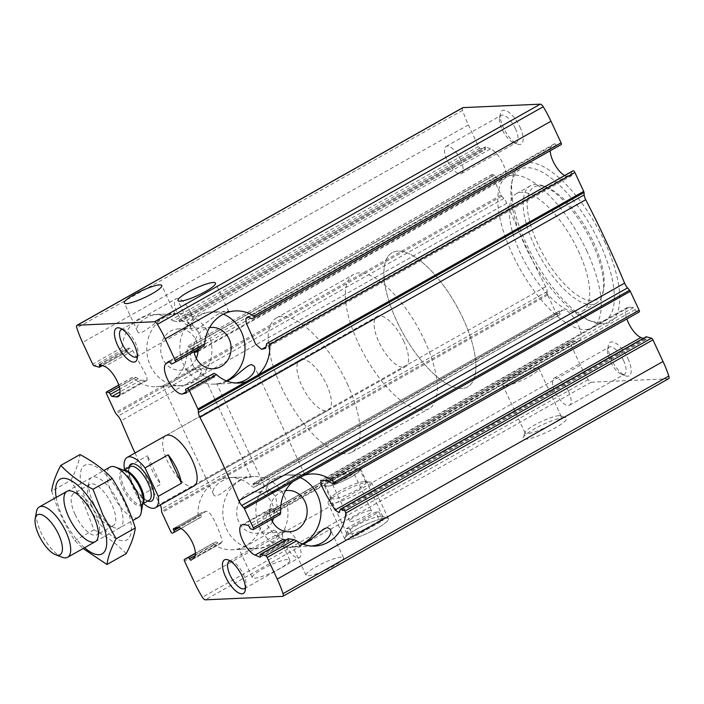 <?xml version="1.0" encoding="UTF-8"?>
<svg xmlns="http://www.w3.org/2000/svg" width="704" height="704" viewBox="0 0 704 704"><rect width="100%" height="100%" fill="white"/><g stroke="black" fill="none" stroke-linecap="round" stroke-linejoin="round"><path stroke-width="0.53" stroke-dasharray="3.52 2.64" d="M197.93 367.013L164.542 386.329L163.055 386.118L176.766 385.792C191.127 386.663 204.406 374.634 200.561 368.632L197.93 367.013M249.374 477.33L251.073 476.942L249.586 476.731C241.067 473.739 216.181 502.735 213.567 494.437C209.739 488.426 222.913 476.441 237.362 477.277L249.374 477.33M173.342 314.283L175.041 313.896L173.554 313.685C165.044 310.693 140.149 339.689 137.535 331.39C133.707 325.38 146.881 313.394 161.33 314.23L173.342 314.283M227.066 381.154C223.062 383.038 220.123 383.97 218.249 383.944L238.814 383.029M303.081 474.936L304.779 474.558L303.292 474.338C294.774 471.346 269.887 500.35 267.274 492.043C263.437 486.033 276.619 474.047 291.069 474.883L303.081 474.936M227.049 311.89L228.747 311.502L227.26 311.291C218.742 308.299 193.855 337.304 191.242 328.997C187.414 322.986 200.587 311.001 215.037 311.837L227.049 311.89M561.185 144.575L557.55 146.379A1.734 0.678 -119.4 0 1 556.107 145.165A1.927 0.748 -119.4 0 0 554.479 143.818A1.927 0.748 -119.4 0 0 554.435 143.845L551.654 146.168A17.318 6.767 -119.4 0 0 550.211 150.77M564.634 175.525A17.318 6.767 -119.4 0 0 568.348 176.343L266.262 346.729M203.94 346.069L199.575 348.286L197.71 345.048L193.882 347.961C189.42 352.15 189.446 358.626 193.97 367.4C200.719 374.739 206.58 378.136 211.534 377.599L214.861 376.922L186.234 393.07M168.687 361.416L197.71 345.048L168.731 361.39M179.177 320.989L179.722 321.948L485.329 149.591A1.734 0.678 -119.4 0 0 485.329 148.315L179.177 320.989L178.895 319.968L184.73 321.367L192.773 325.354L199.698 333.626L201.423 344.819L197.41 351.894L504.02 178.966A17.318 6.767 -119.4 0 0 503.202 164.094A17.318 6.767 -119.4 0 0 490.521 148.887L184.73 321.367M462.757 107.703A4.127 1.61 -119.4 0 0 462.598 110.334A57.746 22.563 -119.4 0 0 468.371 124.898L478.456 146.538A1.927 0.748 -119.4 0 0 479.926 148.201L485.056 149.609A1.734 0.678 -119.4 0 0 485.329 149.591M118.738 385.07L133.17 376.93L135.978 377.397L140.694 380.248L147.057 380.292L146.828 376.174L132.748 350.68L128.999 348.11L127.354 351.481M490.521 148.887L485.734 146.907A1.927 0.748 -119.4 0 0 485.338 146.898A1.927 0.748 -119.4 0 0 485.329 148.315M485.338 146.898L178.895 319.968L485.734 146.907M99.933 364.505L128.621 348.119M668.642 378.699A4.127 1.61 -119.4 0 1 668.334 378.787L591.122 382.228A4.127 1.61 -119.4 0 1 588.192 379.658A57.746 22.563 -119.4 0 1 580.413 365.182L570.319 343.543A1.927 0.748 -119.4 0 1 570.205 341.827A1.927 0.748 -119.4 0 0 570.205 341.827L573.848 340.023A1.734 0.678 -119.4 0 1 575.3 341.238A1.927 0.748 -119.4 0 0 576.919 342.584A1.927 0.748 -119.4 0 0 576.963 342.558L579.753 340.234A17.318 6.767 -119.4 0 0 576.919 322.414A17.318 6.767 -119.4 0 0 563.05 310.059L559.451 310.904A1.927 0.748 -119.4 0 0 559.372 310.93A1.927 0.748 -119.4 0 0 559.645 312.946A1.734 0.678 -119.4 0 1 559.891 314.758A1.734 0.678 -119.4 0 1 559.874 314.767L558.263 315.568A1.927 0.748 -119.4 0 1 556.503 313.914L547.686 295.011A1.927 0.748 -119.4 0 1 547.369 293.894L547.219 291.491A7.216 2.816 -119.4 0 0 545.697 286.669A457.125 178.614 -119.4 0 1 506.801 203.254A7.216 2.816 -119.4 0 0 503.853 198.484L501.794 196.17A1.927 0.748 -119.4 0 1 501.09 195.07L492.272 176.167A1.927 0.748 -119.4 0 1 492.149 174.451A1.927 0.748 -119.4 0 1 492.457 174.434L494.727 175.058A1.734 0.678 -119.4 0 1 496.162 176.818A1.927 0.748 -119.4 0 0 497.851 178.798L502.075 179.3A17.318 6.767 -119.4 0 0 504.02 178.966M492.272 176.167L187.097 348.295A36.089 32.586 -92.6 0 1 174.979 379.007L163.627 385.405A36.089 32.586 -92.6 0 1 156.191 386.707A36.089 32.586 -92.6 0 1 133.883 378.303L106.471 393.765M571.498 171.653A1.734 0.678 -119.4 0 0 571.762 173.457L266.253 345.77M212.775 373.982L213.69 375.408L185.962 391.054M568.348 176.343L571.956 175.498A1.927 0.748 -119.4 0 0 572.035 175.472A1.927 0.748 -119.4 0 0 571.762 173.457M186.305 393.017L214.799 376.939L213.69 375.408M479.926 148.201L173.606 320.971L171.248 319.81A36.089 32.586 -92.6 0 0 152.988 314.6A36.089 32.586 -92.6 0 0 122.091 347.538L122.681 349.694L94.134 365.798M99.264 367.206L127.081 351.516L122.681 349.694M194.128 352.097L191.435 351.622L189.904 346.984L187.871 346.218L187.097 348.295M492.149 174.451L187.563 346.245L492.457 174.434M118.774 385.194L133.461 376.913L133.883 378.303M334.365 483.762L638.95 311.969L636.671 311.344A1.734 0.678 -119.4 0 1 635.237 309.584A1.927 0.748 -119.4 0 0 633.556 307.604L629.323 307.102A17.318 6.767 -119.4 0 0 627.378 307.437A17.318 6.767 -119.4 0 0 626.868 318.93M253.15 529.566L279.954 514.448L277.922 513.691L276.399 509.045L272.51 508.358L270.424 508.781L266.526 515.222L267.494 525.633L274.472 534.864L283.105 539.308M643.157 338.457L645.674 339.495A1.927 0.748 -119.4 0 0 646.061 339.504A1.927 0.748 -119.4 0 0 646.07 338.087L339.909 510.77M285.859 539.986L289.326 540.69M260.462 556.767L288.939 540.698L288.658 539.678L260.269 555.685M646.078 336.811A1.734 0.678 -119.4 0 0 646.07 338.087M288.376 538.701L288.658 539.678M559.645 312.946L254.135 485.258L253.035 483.727L256.3 483.076L265.98 486.077L275.722 496.672L277.174 506.352L273.953 512.714L270.063 515.654L576.919 342.584M570.319 343.543L263.12 516.815A36.089 32.586 -92.6 0 1 232.223 549.754A36.089 32.586 -92.6 0 1 213.954 544.544L212.969 543.321L215.873 541.93L220.229 543.761L221.98 542.027C223.335 540.848 211.772 509.546 206.237 511.306L202.198 512.389L173.571 528.528M576.963 342.558L270.125 515.618L268.25 512.389L263.894 514.598L263.12 516.815M191.118 560.182L220.202 543.787L191.162 560.155M547.686 295.011L221.575 478.94A36.089 32.586 -92.6 0 1 229.011 477.646A36.089 32.586 -92.6 0 1 251.328 486.042L253.686 487.353L255.059 486.693L254.135 485.258M221.575 478.94L210.232 485.346A36.089 32.586 -92.6 0 0 198.114 516.058L199.276 518.047L172.471 533.166M173.65 528.502L202.294 512.345L201.124 517.106L199.276 518.047M559.372 310.93L252.965 483.754L559.451 310.904M263.877 514.606L570.214 341.827L263.877 514.606M273.962 530.068L240.574 549.384L239.087 549.164L252.798 548.838C267.159 549.71 280.438 537.68 276.593 531.678L273.962 530.068M287.681 559.478A20.689 3.696 -25 0 0 265.751 567.327A20.689 3.696 -25 0 0 252.34 577.579A20.689 3.696 -25 0 0 272.65 572.185A20.689 3.696 -25 0 0 289.846 560.094A20.689 3.696 -25 0 0 287.681 559.478M303.098 544.201C299.094 546.093 296.155 547.017 294.281 546.99L314.846 546.075M341.387 557.084A20.689 3.696 -25 0 0 319.458 564.934A20.689 3.696 -25 0 0 306.038 575.186A20.689 3.696 -25 0 0 326.357 569.791A20.689 3.696 -25 0 0 343.543 557.7A20.689 3.696 -25 0 0 341.387 557.084M519.939 126.984A19.246 7.524 60.6 0 1 517.458 144.1A19.246 7.524 60.6 0 1 505.129 131.05A19.246 7.524 60.6 0 1 500.342 113.74A19.246 7.524 60.6 0 1 508.27 111.874A19.246 7.524 60.6 0 1 519.939 126.984M627.986 358.679A19.246 7.524 60.6 0 1 625.504 375.795A19.246 7.524 60.6 0 1 613.175 362.745A19.246 7.524 60.6 0 1 608.379 345.435A19.246 7.524 60.6 0 1 616.308 343.57A19.246 7.524 60.6 0 1 627.986 358.679M604.534 241.472A90.464 35.35 60.6 0 1 592.874 321.913A90.464 35.35 60.6 0 1 534.917 260.568A90.464 35.35 60.6 0 1 512.398 179.23A90.464 35.35 60.6 0 1 549.674 170.447A90.464 35.35 60.6 0 1 604.534 241.472M328.346 410.221L194.084 485.945A28.873 11.282 60.6 0 1 170.078 466.338A28.873 11.282 60.6 0 1 165.722 435.653L299.974 359.929A28.873 11.282 60.6 0 1 326.559 384.525A28.873 11.282 60.6 0 1 328.346 410.221A28.873 11.282 60.6 0 1 304.339 390.614A28.873 11.282 60.6 0 1 299.974 359.929M134.992 452.989A457.125 178.614 -119.4 0 0 159.896 504.266A7.216 2.816 -119.4 0 1 160.266 505.023M564.142 417.498A24.059 4.303 -25 0 0 540.593 425.647A24.059 4.303 -25 0 0 523.081 437.668A24.059 4.303 -25 0 0 546.665 432.274A24.059 4.303 -25 0 0 565.963 417.666A24.059 4.303 -25 0 0 564.142 417.498M385.906 518.03A24.059 4.303 -25 0 0 362.349 526.178A24.059 4.303 -25 0 0 344.837 538.199A24.059 4.303 -25 0 0 368.43 532.805A24.059 4.303 -25 0 0 387.728 518.197A24.059 4.303 -25 0 0 385.906 518.03A24.059 4.303 -25 0 0 360.413 527.146A24.059 4.303 -25 0 0 344.81 539.07A24.059 4.303 -25 0 0 368.43 532.805A24.059 4.303 -25 0 0 388.414 518.742A24.059 4.303 -25 0 0 385.906 518.03M173.606 320.971L179.458 321.974L485.056 149.609M347.213 383.601A76.991 30.078 60.6 0 1 351.982 452.135A76.991 30.078 60.6 0 1 287.962 399.854A76.991 30.078 60.6 0 1 276.338 318.014A76.991 30.078 60.6 0 1 347.213 383.601M462.95 318.322A76.991 30.078 60.6 0 1 467.72 386.857A76.991 30.078 60.6 0 1 403.7 334.576A76.991 30.078 60.6 0 1 392.075 252.736A76.991 30.078 60.6 0 1 462.95 318.322A76.991 30.078 60.6 0 1 467.72 386.857A76.991 30.078 60.6 0 1 403.7 334.576A76.991 30.078 60.6 0 1 392.075 252.736A76.991 30.078 60.6 0 1 462.95 318.322M586.678 250.686A86.61 33.845 60.6 0 1 592.046 327.782A86.61 33.845 60.6 0 1 520.018 268.963A86.61 33.845 60.6 0 1 506.95 176.898A86.61 33.845 60.6 0 1 586.678 250.686M599.79 243.285A86.61 33.845 60.6 0 1 605.167 320.382A86.61 33.845 60.6 0 1 588.632 320.302A86.61 33.845 60.6 0 1 533.139 261.571A86.61 33.845 60.6 0 1 511.579 183.691A86.61 33.845 60.6 0 1 520.062 169.506A86.61 33.845 60.6 0 1 599.79 243.285M578.415 251.055A67.364 26.321 60.6 0 1 582.595 311.018A67.364 26.321 60.6 0 1 526.574 265.267A67.364 26.321 60.6 0 1 516.402 193.662A67.364 26.321 60.6 0 1 578.415 251.055M592.302 243.214A67.364 26.321 60.6 0 1 603.082 292.142A67.364 26.321 60.6 0 1 596.482 303.186A67.364 26.321 60.6 0 1 540.461 257.435A67.364 26.321 60.6 0 1 530.288 185.83A67.364 26.321 60.6 0 1 543.154 185.891A67.364 26.321 60.6 0 1 592.302 243.214M593.375 241.965A64.478 25.194 60.6 0 1 603.698 288.798A64.478 25.194 60.6 0 1 543.761 255.578A64.478 25.194 60.6 0 1 546.33 187.097A64.478 25.194 60.6 0 1 593.375 241.965M380.829 516.19A19.888 3.555 -25 0 0 361.354 522.931A19.888 3.555 -25 0 0 346.878 532.875A19.888 3.555 -25 0 0 346.852 533.597A19.888 3.555 -25 0 0 366.379 528.414A19.888 3.555 -25 0 0 382.906 516.78A19.888 3.555 -25 0 0 382.334 516.34A19.888 3.555 -25 0 0 380.829 516.19M358.556 468.424A19.888 3.555 -25 0 0 337.48 475.966A19.888 3.555 -25 0 0 324.579 485.822A19.888 3.555 -25 0 0 344.106 480.638A19.888 3.555 -25 0 0 360.633 469.014A19.888 3.555 -25 0 0 358.556 468.424M559.064 415.668A19.888 3.555 -25 0 0 539.598 422.4A19.888 3.555 -25 0 0 525.114 432.344A19.888 3.555 -25 0 0 525.087 433.066A19.888 3.555 -25 0 0 544.623 427.882A19.888 3.555 -25 0 0 561.15 416.258A19.888 3.555 -25 0 0 560.578 415.809A19.888 3.555 -25 0 0 559.064 415.668M536.791 367.893A19.888 3.555 -25 0 0 515.715 375.434A19.888 3.555 -25 0 0 502.814 385.29A19.888 3.555 -25 0 0 522.342 380.107A19.888 3.555 -25 0 0 538.868 368.482A19.888 3.555 -25 0 0 536.791 367.893M568.55 391.389A15.602 6.098 60.6 0 1 569.518 405.275A15.602 6.098 60.6 0 1 556.547 394.689A15.602 6.098 60.6 0 1 554.189 378.101A15.602 6.098 60.6 0 1 568.55 391.389M623.498 360.404A15.602 6.098 60.6 0 1 624.466 374.29A15.602 6.098 60.6 0 1 621.482 374.273A15.602 6.098 60.6 0 1 611.486 363.695A15.602 6.098 60.6 0 1 607.605 349.668A15.602 6.098 60.6 0 1 609.136 347.116A15.602 6.098 60.6 0 1 623.498 360.404M460.504 159.694A15.602 6.098 60.6 0 1 461.472 173.58A15.602 6.098 60.6 0 1 448.501 162.985A15.602 6.098 60.6 0 1 446.142 146.406A15.602 6.098 60.6 0 1 460.504 159.694M515.451 128.7A15.602 6.098 60.6 0 1 516.419 142.586A15.602 6.098 60.6 0 1 513.436 142.578A15.602 6.098 60.6 0 1 503.448 131.991A15.602 6.098 60.6 0 1 499.558 117.973A15.602 6.098 60.6 0 1 501.09 115.412A15.602 6.098 60.6 0 1 515.451 128.7M230.393 561.088A15.602 6.098 60.6 0 1 232.162 561.422A15.602 6.098 60.6 0 1 243.549 574.702A15.602 6.098 60.6 0 1 246.039 586.027A15.602 6.098 60.6 0 1 245.414 587.717M298.496 543.708A15.602 6.098 60.6 0 1 299.455 557.594A15.602 6.098 60.6 0 1 286.484 546.999A15.602 6.098 60.6 0 1 284.134 530.42A15.602 6.098 60.6 0 1 298.496 543.708M122.355 329.384A15.602 6.098 60.6 0 1 124.124 329.727A15.602 6.098 60.6 0 1 135.502 342.998A15.602 6.098 60.6 0 1 138.002 354.332A15.602 6.098 60.6 0 1 137.377 356.022M190.45 312.013A15.602 6.098 60.6 0 1 191.418 325.899A15.602 6.098 60.6 0 1 178.446 315.304A15.602 6.098 60.6 0 1 176.088 298.725A15.602 6.098 60.6 0 1 190.45 312.013M302.333 543.91A36.089 32.586 -92.6 0 1 290.066 547.175A36.089 32.586 -92.6 0 1 255.904 512.574A36.089 32.586 -92.6 0 1 286.854 475.068A36.089 32.586 -92.6 0 1 299.341 477.224M271.41 519.42A20.689 18.682 -92.6 0 1 285.586 490.653M272.36 521.47A20.689 18.682 -92.6 0 1 256.326 533.262A20.689 18.682 -92.6 0 1 236.738 513.427A20.689 18.682 -92.6 0 1 254.487 491.929A20.689 18.682 -92.6 0 1 271.999 503.237A20.689 18.682 -92.6 0 1 273.416 518.285M284.346 496.276A36.089 32.586 -92.6 0 1 257.013 548.645A36.089 32.586 -92.6 0 1 222.851 514.043A36.089 32.586 -92.6 0 1 253.801 476.538A36.089 32.586 -92.6 0 1 284.346 496.276M226.301 380.864A36.089 32.586 -92.6 0 1 214.034 384.129A36.089 32.586 -92.6 0 1 179.872 349.527A36.089 32.586 -92.6 0 1 210.822 312.022A36.089 32.586 -92.6 0 1 223.335 314.186M194.049 351.648A20.689 18.682 -92.6 0 1 209.554 327.606M196.328 358.424A20.689 18.682 -92.6 0 1 180.294 370.216A20.689 18.682 -92.6 0 1 160.714 350.381A20.689 18.682 -92.6 0 1 178.455 328.874A20.689 18.682 -92.6 0 1 195.967 340.19A20.689 18.682 -92.6 0 1 198.062 349.386M208.314 333.23A36.089 32.586 -92.6 0 1 180.981 385.598A36.089 32.586 -92.6 0 1 146.819 350.997A36.089 32.586 -92.6 0 1 177.769 313.491A36.089 32.586 -92.6 0 1 208.314 333.23M379.623 520.714L350.302 537.249L346.298 528.669L375.619 512.134L379.623 520.714L382.923 520.564L353.602 537.099L349.606 528.519L378.928 511.984L382.923 520.564M350.302 537.249L353.602 537.099M369.107 482.011A24.059 4.303 -25 0 0 347.046 489.447A24.059 4.303 -25 0 0 328.548 501.318A24.059 4.303 -25 0 0 328.011 503.061A24.059 4.303 -25 0 0 351.639 496.786A24.059 4.303 -25 0 0 371.624 482.724A24.059 4.303 -25 0 0 369.943 482.011A24.059 4.303 -25 0 0 369.107 482.011M363.845 481.694A19.008 3.397 -25 0 0 346.412 487.564A19.008 3.397 -25 0 0 331.804 496.945A19.008 3.397 -25 0 0 331.382 498.318A19.008 3.397 -25 0 0 350.046 493.372A19.008 3.397 -25 0 0 365.834 482.258A19.008 3.397 -25 0 0 364.505 481.694A19.008 3.397 -25 0 0 363.845 481.694M357.843 468.82A19.008 3.397 -25 0 0 337.7 476.027A19.008 3.397 -25 0 0 325.38 485.452A19.008 3.397 -25 0 0 344.036 480.498A19.008 3.397 -25 0 0 359.832 469.383A19.008 3.397 -25 0 0 357.843 468.82M352.246 471.979A12.03 2.147 -25 0 0 339.504 476.538A12.03 2.147 -25 0 0 331.698 482.504A12.03 2.147 -25 0 0 343.517 479.362A12.03 2.147 -25 0 0 353.505 472.331A12.03 2.147 -25 0 0 352.246 471.979M370.26 510.594A12.03 2.147 -25 0 0 357.509 515.152A12.03 2.147 -25 0 0 349.712 521.118A12.03 2.147 -25 0 0 361.522 517.986A12.03 2.147 -25 0 0 371.51 510.946A12.03 2.147 -25 0 0 370.26 510.594M346.298 528.669L349.606 528.519M375.619 512.134L378.928 511.984M143.458 503.457A28.873 11.282 60.6 0 1 137.632 497.253L160.785 484.194A28.873 11.282 -119.4 0 1 147.506 455.734L160.785 484.194M124.819 469.77L137.632 497.253M403.718 341A28.873 11.282 60.6 0 1 405.504 366.705A28.873 11.282 60.6 0 1 381.498 347.098A28.873 11.282 60.6 0 1 377.142 316.413A28.873 11.282 60.6 0 1 403.718 341M124.362 468.785L147.506 455.734M424.371 340.085A76.991 30.078 60.6 0 1 429.141 408.61A76.991 30.078 60.6 0 1 365.121 356.33A76.991 30.078 60.6 0 1 353.496 274.498A76.991 30.078 60.6 0 1 424.371 340.085M62.137 557.234A28.873 11.282 60.6 0 1 43.639 537.654A28.873 11.282 60.6 0 1 36.458 511.694M138.362 517.378A28.873 11.282 60.6 0 1 114.356 497.772A28.873 11.282 60.6 0 1 109.991 467.086M84.559 547.721A42.83 16.729 60.6 0 1 56.197 497.429M126.201 553.67C117.568 544.526 106.832 536.58 93.993 529.813L84.04 504.143L70.884 480.269L51.674 491.11C57.174 508.596 64.874 525.114 74.774 540.654L83.098 548.548M87.446 503.395A42.83 16.729 -119.4 0 0 130.442 535.242A42.83 16.729 -119.4 0 0 99.598 469.093A42.83 16.729 -119.4 0 0 87.446 503.395M70.884 480.269C76.032 470.518 79.059 461.956 79.992 454.573M93.438 503.131A28.873 11.282 -119.4 0 0 114.506 527.701A28.873 11.282 -119.4 0 0 115.658 497.033A28.873 11.282 -119.4 0 0 88.818 482.161A28.873 11.282 -119.4 0 0 93.438 503.131M91.494 505.384A23.663 9.249 -119.4 0 0 108.759 525.518A23.663 9.249 -119.4 0 0 113.274 525.545A23.663 9.249 -119.4 0 0 109.71 500.394A23.663 9.249 -119.4 0 0 90.033 484.326A23.663 9.249 -119.4 0 0 87.71 488.206A23.663 9.249 -119.4 0 0 91.494 505.384M75.161 514.598A23.663 9.249 -119.4 0 0 96.941 534.758A23.663 9.249 -119.4 0 0 99.264 530.878A23.663 9.249 -119.4 0 0 93.368 509.608A23.663 9.249 -119.4 0 0 78.214 493.557A23.663 9.249 -119.4 0 0 73.691 493.539A23.663 9.249 -119.4 0 0 75.161 514.598M74.774 540.654L93.993 529.813M551.654 146.168L248.6 317.09M211.534 377.599L186.305 391.829M193.882 347.961L169.497 361.706M556.107 145.165L249.946 317.838M554.435 143.845L247.658 316.879M198.695 346.746L170.306 362.762M557.55 146.379L251.953 318.745M199.575 348.286L171.758 363.977M127.917 349.906L101.147 365.006M502.075 179.3L198.044 350.786M132.748 350.68L104.729 366.485M145.262 380.547L119.513 395.067M163.627 385.405L115.289 412.667M571.956 175.498L265.716 348.225M478.456 146.538L171.248 319.81M122.091 347.538L92.664 364.135M497.851 178.798L191.435 351.622M496.162 176.818L190.661 349.131M140.694 380.248L120.067 391.873M138.098 378.778L119.794 389.101M494.727 175.058L189.904 346.984M135.978 377.397L119.275 386.822M501.09 195.07L174.979 379.007M501.794 196.17L116.002 413.767M629.323 307.102L322.564 480.119M272.51 508.358L243.531 524.7M645.674 339.495L339.539 512.16M579.753 340.234L273.953 512.714M563.05 310.059L256.3 483.076M206.237 511.306L177.258 527.657M221.98 542.027L193.952 557.832M575.3 341.238L269.139 513.92M217.888 542.828L195.175 555.641M573.848 340.023L268.25 512.389M215.873 541.93L195.395 553.476M556.503 313.914L251.328 486.042M558.263 315.568L253.686 487.353M198.114 516.058L170.711 531.511M201.124 517.106L180.972 528.475L201.142 517.106M559.874 314.767L255.059 486.693L559.891 314.758M201.573 514.906L178.93 527.674M212.969 543.321L195.395 553.23L212.96 543.321M213.954 544.544L184.527 561.141M277.922 513.691L250.879 528.942M636.671 311.344L331.857 483.27M635.237 309.584L329.736 481.888M277.174 511.535L249.436 527.182M633.556 307.604L327.14 480.427M276.399 509.045L247.755 525.202M210.232 485.346L161.894 512.609M547.369 293.894L161.577 511.491M580.413 365.182L194.612 582.78M468.371 124.898L82.57 342.496M668.334 378.787L282.533 596.385M591.122 382.228L205.322 599.826M462.598 110.334L76.806 327.932M588.192 379.658L202.391 597.256M547.219 291.491L161.427 509.089M545.697 286.669L159.896 504.266M506.801 203.254L121 420.851M503.853 198.484L118.052 416.082M147.778 501.019A21.173 8.272 60.6 0 1 134.121 486.622A21.173 8.272 60.6 0 1 128.867 467.491M142.859 503.545A19.246 7.524 60.6 0 1 141.988 504.284L143.114 502.146A19.809 7.744 60.6 0 1 124.696 491.938A19.809 7.744 60.6 0 1 125.488 470.897L123.077 470.756A19.246 7.524 60.6 0 1 124.159 470.386M142.806 503.818L141.988 504.284A19.246 7.524 60.6 0 1 125.981 491.216A19.246 7.524 60.6 0 1 123.077 470.756L123.895 470.29M149.239 500.192A19.246 7.524 60.6 0 1 133.232 487.124A19.246 7.524 60.6 0 1 130.328 466.664L129.254 468.521L129.087 471.574C129.034 474.426 131.199 482.9 137.817 492.017C143.035 497.913 146.124 500.614 147.066 500.139L149.239 500.192M251.073 476.942L200.561 368.632M213.567 494.437L163.055 386.118M175.041 313.896L161.788 285.481M137.535 331.39L124.282 302.975M304.779 474.558L254.267 366.238M267.274 492.043L216.762 383.724M228.747 311.502L215.494 283.096M191.242 328.997L177.989 300.582M554.479 143.818L247.632 316.888M127.362 351.49L102.45 365.543M128.612 348.102L99.546 364.496M147.057 380.301L118.228 396.563M572.035 175.472L265.628 348.286M627.378 307.437L320.769 480.374M270.415 508.772L241.586 525.034M646.061 339.504L339.222 512.574M289.335 540.707L260.269 557.102M289.846 560.094L276.593 531.678M252.34 577.579L239.087 549.164M343.543 557.7L330.299 529.285M306.038 575.186L292.794 546.77M351.982 452.135L429.141 408.61M276.338 318.014L353.496 274.498M592.046 327.782L605.167 320.382M506.95 176.898L520.062 169.506M582.595 311.018L596.482 303.186M516.402 193.662L530.288 185.83M546.33 187.097L543.154 185.891M603.698 288.798L603.082 292.142M588.632 320.302L592.874 321.913M511.579 183.691L512.398 179.23M346.878 532.875L344.837 538.199M382.334 516.34L387.728 518.197M382.906 516.78L360.633 469.014M346.852 533.597L324.579 485.822M525.114 432.344L523.081 437.668M560.578 415.809L565.963 417.666M561.15 416.258L538.868 368.482M525.087 433.066L502.814 385.29M569.518 405.275L624.466 374.29M554.189 378.101L609.136 347.116M621.482 374.273L625.504 375.795M607.605 349.668L608.379 345.435M461.472 173.58L516.419 142.586M446.142 146.406L501.09 115.412M513.436 142.578L517.458 144.1M499.558 117.973L500.342 113.74M232.162 561.422L228.149 559.9M246.039 586.027L245.265 590.26M244.517 588.588L299.455 557.594M229.187 561.414L284.134 530.42M124.124 329.727L120.102 328.205M138.002 354.332L137.227 358.565M136.47 356.884L191.418 325.899M121.141 329.71L176.088 298.725M311.634 473.968L303.292 474.338M291.069 474.883L286.854 475.068M294.281 546.99L290.066 547.175M287.531 490.45L254.487 491.929M289.379 531.793L256.326 533.262M253.801 476.538L249.586 476.731M237.362 477.277L229.011 477.646M257.013 548.645L252.798 548.838M240.574 549.384L232.223 549.754M235.602 310.922L227.26 311.291M215.037 311.837L210.822 312.022M218.249 383.944L214.034 384.129M211.508 327.404L178.455 328.874M213.347 368.746L180.294 370.216M177.769 313.491L173.554 313.685M161.33 314.23L152.988 314.6M180.981 385.598L176.766 385.792M164.542 386.329L156.191 386.707M388.414 518.742L371.624 482.724M344.81 539.07L328.011 503.061M331.804 496.945L328.548 501.318M364.505 481.694L369.943 482.011M365.834 482.258L359.832 469.383M331.382 498.318L325.38 485.452M371.51 510.946L353.505 472.331M349.712 521.118L331.698 482.504M194.084 485.945L405.504 366.705M165.722 435.653L377.142 316.413M95.322 541.649L132.774 520.529M66.959 491.357L103.875 470.536M108.759 525.518L114.506 527.701M87.71 488.206L88.818 482.161M90.033 484.326L73.691 493.539M113.274 525.545L96.941 534.758M78.214 493.557L72.468 491.383M99.264 530.878L98.155 536.923"/><path stroke-width="1.06" d="M159.623 284.874A20.689 3.696 -25 0 0 137.702 292.714A20.689 3.696 -25 0 0 124.282 302.975A20.689 3.696 -25 0 0 144.602 297.581A20.689 3.696 -25 0 0 161.788 285.481A20.689 3.696 -25 0 0 159.623 284.874M235.294 382.967C248.336 382.078 257.268 371.158 254.267 366.238L251.636 364.628C246.594 364.936 236.711 376.719 227.066 381.154M213.33 282.48A20.689 3.696 -25 0 0 191.409 290.33A20.689 3.696 -25 0 0 177.989 300.582A20.689 3.696 -25 0 0 198.308 295.187A20.689 3.696 -25 0 0 215.494 283.096A20.689 3.696 -25 0 0 213.33 282.48M550.211 150.77A17.318 6.767 -119.4 0 0 564.634 175.525M638.95 311.969A1.927 0.748 -119.4 0 0 639.25 311.951A1.927 0.748 -119.4 0 0 639.126 310.235L630.309 291.333A1.927 0.748 -119.4 0 0 629.605 290.233L627.546 287.918A7.216 2.816 -119.4 0 1 624.606 283.149A457.125 178.614 -119.4 0 0 585.71 199.734A7.216 2.816 -119.4 0 1 584.179 194.911L584.03 192.509A1.927 0.748 -119.4 0 0 583.713 191.391L574.895 172.489A1.927 0.748 -119.4 0 0 573.135 170.834L266.71 343.561L265.54 348.322L261.598 349.36L255.658 344.247L246.25 322.969L245.854 318.639L247.606 316.906L251.953 318.745L254.857 317.354L253.871 316.131A36.089 32.586 -92.6 0 0 235.602 310.922A36.089 32.586 -92.6 0 0 204.714 343.851L175.287 360.457L165.194 338.818A57.746 22.563 -119.4 0 0 157.414 324.342A4.127 1.61 -119.4 0 0 154.484 321.772L77.273 325.213A4.127 1.61 -119.4 0 0 76.965 325.301A4.127 1.61 -119.4 0 0 76.806 327.932A57.746 22.563 -119.4 0 0 82.57 342.496L92.664 364.135A1.927 0.748 -119.4 0 0 94.134 365.798L99.264 367.206A1.734 0.678 -119.4 0 0 99.528 367.189A1.734 0.678 -119.4 0 0 99.537 365.913A1.927 0.748 -119.4 0 1 99.546 364.496A1.927 0.748 -119.4 0 1 99.933 364.505L104.729 366.485A17.318 6.767 -119.4 0 1 117.401 381.691A17.318 6.767 -119.4 0 1 118.228 396.563A17.318 6.767 -119.4 0 1 116.283 396.898L112.05 396.396A1.927 0.748 -119.4 0 1 110.37 394.416A1.734 0.678 -119.4 0 0 108.926 392.656L106.656 392.031A1.927 0.748 -119.4 0 0 106.357 392.049A1.927 0.748 -119.4 0 0 106.471 393.765L115.289 412.667A1.927 0.748 -119.4 0 0 116.002 413.767L118.052 416.082A7.216 2.816 -119.4 0 1 121 420.851A457.125 178.614 -119.4 0 0 134.992 452.989M169.497 361.706L165.854 363.766A17.318 6.767 -119.4 0 0 168.687 381.586A17.318 6.767 -119.4 0 0 182.556 393.941L186.155 393.096A1.927 0.748 -119.4 0 0 186.234 393.07A1.927 0.748 -119.4 0 0 185.962 391.054A1.734 0.678 -119.4 0 1 185.715 389.242A1.734 0.678 -119.4 0 0 185.715 389.242L187.343 388.432A1.927 0.748 -119.4 0 1 189.094 390.086L197.912 408.989A1.927 0.748 -119.4 0 1 198.238 410.106L198.387 412.509A7.216 2.816 -119.4 0 0 199.91 417.331A457.125 178.614 -119.4 0 1 238.806 500.746A7.216 2.816 -119.4 0 0 241.754 505.516L243.813 507.83A1.927 0.748 -119.4 0 1 244.517 508.93L253.334 527.833A1.927 0.748 -119.4 0 1 253.449 529.549A1.927 0.748 -119.4 0 1 253.15 529.566L250.879 528.942A1.734 0.678 -119.4 0 1 249.436 527.182A1.927 0.748 -119.4 0 0 247.755 525.202L243.531 524.7A17.318 6.767 -119.4 0 0 241.586 525.034A17.318 6.767 -119.4 0 0 242.405 539.906A17.318 6.767 -119.4 0 0 255.086 555.113L259.873 557.093A1.927 0.748 -119.4 0 0 260.269 557.102A1.927 0.748 -119.4 0 0 260.269 555.685A1.734 0.678 -119.4 0 1 260.278 554.409A1.734 0.678 -119.4 0 1 260.55 554.391L265.681 555.799A1.927 0.748 -119.4 0 1 267.15 557.462L277.235 579.102A57.746 22.563 -119.4 0 1 283.008 593.666A4.127 1.61 -119.4 0 1 282.85 596.297A4.127 1.61 -119.4 0 1 282.533 596.385L205.322 599.826A4.127 1.61 -119.4 0 1 202.391 597.256A57.746 22.563 -119.4 0 1 194.612 582.78L184.527 561.141A1.927 0.748 -119.4 0 1 184.404 559.425A1.927 0.748 -119.4 0 0 184.404 559.425L188.056 557.621A1.734 0.678 -119.4 0 1 189.499 558.835A1.927 0.748 -119.4 0 0 191.118 560.182A1.927 0.748 -119.4 0 0 191.162 560.155L193.952 557.832A17.318 6.767 -119.4 0 0 191.118 540.012A17.318 6.767 -119.4 0 0 177.258 527.657L173.65 528.502A1.927 0.748 -119.4 0 0 173.571 528.528A1.927 0.748 -119.4 0 0 173.844 530.543A1.734 0.678 -119.4 0 1 174.09 532.356A1.734 0.678 -119.4 0 1 174.082 532.365L172.471 533.166A1.927 0.748 -119.4 0 1 170.711 531.511L161.894 512.609A1.927 0.748 -119.4 0 1 161.577 511.491L161.427 509.089A7.216 2.816 -119.4 0 0 160.266 505.023M204.714 343.851L203.958 346.06L175.402 362.173A1.927 0.748 -119.4 0 0 175.402 362.173L171.758 363.977A1.734 0.678 -119.4 0 1 170.306 362.762A1.927 0.748 -119.4 0 0 168.687 361.416A1.927 0.748 -119.4 0 0 168.643 361.442L165.854 363.766M197.41 351.894L194.128 352.097M268.558 342.628L269.72 344.617A36.089 32.586 -92.6 0 1 257.602 375.329L246.25 381.726A36.089 32.586 -92.6 0 1 238.814 383.029A36.089 32.586 -92.6 0 1 216.506 374.625L214.148 373.314L187.343 388.432M573.135 170.834L571.525 171.635A1.734 0.678 -119.4 0 0 571.516 171.644A1.734 0.678 -119.4 0 0 571.498 171.653L266.71 343.561M76.965 325.301L462.757 107.703A4.127 1.61 -119.4 0 1 463.065 107.615L540.285 104.174A4.127 1.61 -119.4 0 1 543.215 106.744A57.746 22.563 -119.4 0 1 550.986 121.22L561.079 142.859A1.927 0.748 -119.4 0 1 561.202 144.575A1.927 0.748 -119.4 0 1 561.185 144.575L254.857 317.354M175.402 362.173A1.927 0.748 -119.4 0 0 175.287 360.457M626.868 318.93A17.318 6.767 -119.4 0 0 640.878 337.515L335.078 509.995L325.952 494.437L321.209 484.942L320.778 480.374L327.14 480.427L331.857 483.27L334.365 483.762L333.951 482.363A36.089 32.586 -92.6 0 0 311.634 473.968A36.089 32.586 -92.6 0 0 304.198 475.262L244.517 508.93M340.481 509.194L338.835 512.556L335.078 509.995M282.85 596.297L668.642 378.699A4.127 1.61 -119.4 0 0 668.8 376.068A57.746 22.563 -119.4 0 0 663.036 361.504L652.942 339.865A1.927 0.748 -119.4 0 0 651.473 338.202L646.342 336.794A1.734 0.678 -119.4 0 0 646.078 336.811L340.472 509.177M651.473 338.202L345.154 510.981L345.743 513.137A36.089 32.586 -92.6 0 1 314.846 546.075A36.089 32.586 -92.6 0 1 296.578 540.866L294.228 539.695L288.112 538.727L260.278 554.409M280.254 514.413L280.738 512.38A36.089 32.586 -92.6 0 1 292.855 481.659M639.25 311.951L334.365 483.762M345.154 510.981L340.745 509.159L646.342 336.794M311.318 546.014C324.359 545.125 333.3 534.204 330.299 529.285L327.668 527.674C322.617 527.982 312.743 539.766 303.098 544.201M643.157 338.457L640.878 337.515M134.147 344.582A19.246 7.524 60.6 0 1 137.227 358.565A19.246 7.524 60.6 0 1 119.337 348.647A19.246 7.524 60.6 0 1 120.102 328.205A19.246 7.524 60.6 0 1 134.147 344.582M242.185 576.277A19.246 7.524 60.6 0 1 245.265 590.26A19.246 7.524 60.6 0 1 227.374 580.342A19.246 7.524 60.6 0 1 228.149 559.9A19.246 7.524 60.6 0 1 242.185 576.277M124.819 469.77L124.362 468.785A28.873 11.282 60.6 0 1 127.142 457.415L165.722 435.653A28.873 11.282 60.6 0 1 192.298 460.249A28.873 11.282 60.6 0 1 194.084 485.945L155.505 507.707A28.873 11.282 60.6 0 1 143.458 503.457M212.766 373.982L185.715 389.242L214.148 373.314M255.086 555.113L283.105 539.308L285.859 539.986M245.414 587.717A15.602 6.098 60.6 0 1 244.517 588.588A15.602 6.098 60.6 0 1 231.546 577.993A15.602 6.098 60.6 0 1 229.187 561.414A15.602 6.098 60.6 0 1 230.393 561.088M137.377 356.022A15.602 6.098 60.6 0 1 136.47 356.884A15.602 6.098 60.6 0 1 123.499 346.298A15.602 6.098 60.6 0 1 121.141 329.71A15.602 6.098 60.6 0 1 122.355 329.384M299.341 477.224A36.089 32.586 -92.6 0 1 317.39 494.806A36.089 32.586 -92.6 0 1 302.333 543.91M285.586 490.653A20.689 18.682 -92.6 0 1 287.531 490.45A20.689 18.682 -92.6 0 1 305.043 501.767A20.689 18.682 -92.6 0 1 289.379 531.793A20.689 18.682 -92.6 0 1 271.41 519.42M273.416 518.285A20.689 18.682 -92.6 0 1 272.36 521.47M223.335 314.186A36.089 32.586 -92.6 0 1 241.358 331.76A36.089 32.586 -92.6 0 1 226.301 380.864M209.554 327.606A20.689 18.682 -92.6 0 1 211.508 327.404A20.689 18.682 -92.6 0 1 229.011 338.721A20.689 18.682 -92.6 0 1 213.347 368.746A20.689 18.682 -92.6 0 1 194.049 351.648M198.062 349.386A20.689 18.682 -92.6 0 1 196.328 358.424M127.142 457.415A28.873 11.282 60.6 0 1 145.015 467.87L158.286 496.329A28.873 11.282 60.6 0 1 155.505 507.707M158.286 496.329L181.438 483.27A28.873 11.282 -119.4 0 0 176.862 468.952A28.873 11.282 -119.4 0 0 168.168 454.81L145.015 467.87M58.59 534.345A22.968 8.976 60.6 0 1 55.634 554.77A22.968 8.976 60.6 0 1 40.92 539.194A22.968 8.976 60.6 0 1 35.2 518.54A22.968 8.976 60.6 0 1 44.669 516.314A22.968 8.976 60.6 0 1 58.59 534.345M35.2 518.54L36.458 511.694A28.873 11.282 60.6 0 1 39.283 506.968A28.873 11.282 60.6 0 1 65.859 531.564A28.873 11.282 60.6 0 1 67.654 557.26A28.873 11.282 60.6 0 1 62.137 557.234L55.634 554.77M103.875 470.536L109.991 467.086A28.873 11.282 60.6 0 1 115.509 467.104A28.873 11.282 60.6 0 1 136.576 491.674A28.873 11.282 60.6 0 1 141.187 512.644A28.873 11.282 60.6 0 1 138.362 517.378L132.774 520.529M181.438 483.27L168.168 454.81M93.535 515.953A28.873 11.282 60.6 0 1 98.155 536.923A28.873 11.282 60.6 0 1 86.258 539.722A28.873 11.282 60.6 0 1 68.746 517.053A28.873 11.282 60.6 0 1 72.468 491.383A28.873 11.282 60.6 0 1 93.535 515.953M56.197 497.429A42.83 16.729 60.6 0 1 68.93 479.503A42.83 16.729 60.6 0 1 99.528 515.689A42.83 16.729 60.6 0 1 105.327 550.22A42.83 16.729 60.6 0 1 84.559 547.721M83.098 548.548L106.982 564.502C107.906 557.128 110.942 548.566 116.081 538.815L102.934 514.941L92.981 489.271C80.142 482.504 69.406 474.558 60.773 465.414C55.634 475.165 52.598 483.727 51.674 491.11M60.773 465.414L79.992 454.573C92.831 461.34 103.567 469.286 112.2 478.43C121.906 493.548 129.606 510.066 135.3 527.974C134.376 535.348 131.34 543.91 126.201 553.67L106.982 564.502M116.081 538.815L135.3 527.974M92.981 489.271L112.2 478.43M248.6 317.09L245.854 318.639M266.262 346.729L261.598 349.36M186.305 391.829L182.556 393.941M101.147 365.006L99.537 365.913M198.044 350.786L195.325 352.317M119.513 395.067L116.283 396.898M574.895 172.489L269.72 344.617M583.713 191.391L257.602 375.329M216.506 374.625L189.094 390.086M203.94 346.069L175.419 362.164M561.079 142.859L253.871 316.131M120.067 391.873L112.05 396.396M119.794 389.101L110.37 394.416M119.275 386.822L108.926 392.656M118.774 385.194L106.656 392.031M246.25 381.726L197.912 408.989M584.03 192.509L198.238 410.106M260.462 556.767L259.873 557.093M288.376 538.701L260.55 554.391M195.175 555.641L189.499 558.835M195.395 553.476L188.056 557.621M280.738 512.38L253.334 527.833M180.972 528.475L174.099 532.347L180.972 528.475M178.93 527.674L173.844 530.543M195.395 553.23L184.422 559.425L195.395 553.23M639.126 310.235L333.951 482.363M652.942 339.865L345.743 513.137M296.578 540.866L267.15 557.462M294.228 539.695L265.681 555.799M630.309 291.333L304.198 475.262M629.605 290.233L243.813 507.83M663.036 361.504L277.235 579.102M550.986 121.22L165.194 338.818M463.065 107.615L77.273 325.213M540.285 104.174L154.484 321.772M543.215 106.744L157.414 324.342M668.8 376.068L283.008 593.666M627.546 287.918L241.754 505.516M624.606 283.149L238.806 500.746M585.71 199.734L199.91 417.331M584.179 194.911L198.387 412.509M128.867 467.491A21.173 8.272 60.6 0 1 137.623 465.564A21.173 8.272 60.6 0 1 150.41 482.152A21.173 8.272 60.6 0 1 147.778 501.019M115.509 467.104L125.488 470.897A19.809 7.744 60.6 0 1 139.946 487.758A19.809 7.744 60.6 0 1 143.114 502.146L141.187 512.644M124.159 470.386A19.246 7.524 60.6 0 1 140.8 487.15A19.246 7.524 60.6 0 1 142.859 503.545M123.895 470.29L130.328 466.664A19.246 7.524 60.6 0 1 148.042 483.058A19.246 7.524 60.6 0 1 149.239 500.192L142.806 503.818M102.45 365.543L99.528 367.189M571.516 171.644L266.693 343.57M561.202 144.575L254.874 317.346M118.738 385.07L106.357 392.049M280.262 514.422L253.449 529.549M67.654 557.26L95.322 541.649M39.283 506.968L66.959 491.357"/></g></svg>
